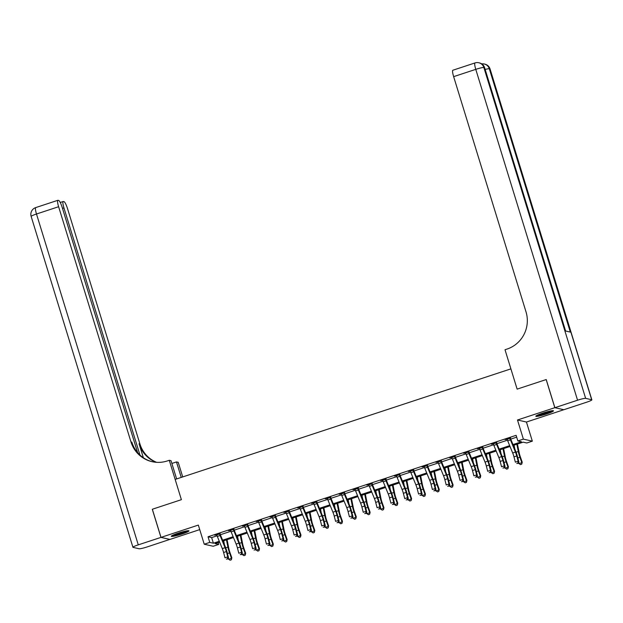<?xml version="1.0" encoding="UTF-8"?>
<svg xmlns="http://www.w3.org/2000/svg" width="623" height="623" viewBox="0 0 623 623"><rect width="100%" height="100%" fill="white"/><g stroke="black" fill="none" stroke-linecap="round" stroke-linejoin="round"><path stroke-width="0.93" d="M182.025 534.004A9.236 0.981 162.9 0 0 188.971 530.858A9.236 0.981 162.9 0 0 178.256 533.14A9.236 0.981 162.9 0 0 171.309 536.286A9.236 0.981 162.9 0 0 182.025 534.004M546.535 413.976A9.236 0.981 162.9 0 0 553.473 410.83A9.236 0.981 162.9 0 0 542.758 413.119A9.236 0.981 162.9 0 0 535.819 416.265A9.236 0.981 162.9 0 0 546.535 413.976M218.151 542.594L218.712 544.432L213.183 546.254L204.227 544.214L209.756 542.392L213.385 543.217L219.296 541.278M137.628 452.633L62.23 207.545A7.102 1.285 71.8 0 0 58.702 200.466L57.986 200.302A7.102 1.285 71.8 0 0 57.846 200.302A7.102 1.285 71.8 0 0 58.617 206.719L36.492 214.008L138.275 544.86L160.952 537.392L152.292 509.264L181.386 499.677L152.355 509.24L161.007 537.376L169.962 539.417L199.734 529.612M563.768 409.708L554.82 407.699L517.487 419.995L523.375 439.122L532.33 441.162L526.801 442.984L523.164 442.159L513.329 445.398M517.487 419.995L526.443 422.036L563.776 409.739M526.443 422.036L532.33 441.162M546.169 379.563L517.129 389.126L546.169 379.563L554.82 407.699M512.986 444.565L521.474 441.777L517.845 440.944L516.109 435.321L208.027 536.769L211.656 537.594L217.069 535.811M220.371 534.729L230.892 531.255M234.193 530.173L244.722 526.708M248.024 525.617L258.553 522.152M261.847 521.069L272.376 517.596M275.678 516.514L286.206 513.048M289.508 511.958L300.037 508.493M303.331 507.402L313.86 503.937M317.162 502.854L327.69 499.389M330.992 498.299L341.513 494.833M344.815 493.743L355.344 490.278M358.646 489.195L369.174 485.73M372.476 484.639L382.997 481.174M386.299 480.084L396.828 476.618M400.13 475.536L410.658 472.07M413.96 470.98L424.481 467.515M427.783 466.425L438.312 462.959M441.614 461.877L452.142 458.403M455.444 457.321L465.965 453.856M469.267 452.765L479.796 449.3M483.098 448.21L493.626 444.744M496.92 443.662L507.449 440.196M510.751 439.106L516.677 437.159M510.556 437.79L505.089 439.589L507.114 439.262M496.733 442.338L491.267 444.144L493.284 443.81M482.903 446.893L477.436 448.692L479.461 448.365M469.072 451.449L463.613 453.248L465.63 452.921M455.249 456.005L449.783 457.804L451.807 457.469M441.419 460.553L435.952 462.352L437.977 462.025M427.588 465.108L422.129 466.907L424.146 466.58M413.765 469.664L408.299 471.463L410.323 471.136A4.143 0.748 71.8 0 0 410.892 472.67L415.884 484.858A5.918 1.067 -108.2 0 1 417.184 488.744L418.57 494.047L421.335 493.136L422.114 493.899L420.727 488.596A8.878 1.604 71.8 0 0 418.788 482.763L413.719 470.381L413.104 470.24A4.143 0.748 71.8 0 0 413.656 471.759L418.648 483.946A5.918 1.067 -108.2 0 1 419.949 487.832L421.335 493.136L421.109 495.051L420.003 495.41L421.109 495.051M399.935 474.212L394.468 476.011L396.493 475.684A4.143 0.748 71.8 0 0 397.061 477.226L402.061 489.413A5.918 1.067 -108.2 0 1 403.354 493.299L404.74 498.602L407.504 497.691L408.291 498.447L406.905 493.143A8.878 1.604 71.8 0 0 404.958 487.318L399.888 474.936L399.273 474.796A4.143 0.748 71.8 0 0 399.834 476.315L404.825 488.502A5.918 1.067 -108.2 0 1 406.118 492.388L407.504 497.691L407.278 499.599L406.173 499.965L407.278 499.599M386.104 478.768L380.645 480.567L382.662 480.24A4.143 0.748 71.8 0 0 383.238 481.781L388.23 493.961A5.918 1.067 -108.2 0 1 389.523 497.847L390.909 503.15L393.681 502.239L394.46 503.002L393.074 497.699A8.878 1.604 71.8 0 0 391.127 491.866L386.058 479.492L385.45 479.352A4.143 0.748 71.8 0 0 386.003 480.87L390.995 493.05A5.918 1.067 -108.2 0 1 392.288 496.936L393.681 502.239L393.456 504.155L392.35 504.521L393.456 504.155M372.281 483.323L366.815 485.122L368.839 484.795A4.143 0.748 71.8 0 0 369.408 486.329L374.4 498.517A5.918 1.067 -108.2 0 1 375.7 502.403L377.086 507.706L379.851 506.795L380.63 507.558L379.243 502.255A8.878 1.604 71.8 0 0 377.304 496.422L372.235 484.04L371.62 483.907A4.143 0.748 71.8 0 0 372.172 485.426L377.164 497.606A5.918 1.067 -108.2 0 1 378.465 501.492L379.851 506.795L379.625 508.711L378.519 509.069L379.625 508.711M358.451 487.871L352.984 489.67L355.009 489.343M344.62 492.427L339.161 494.226L341.178 493.899M330.797 496.983L325.331 498.782L327.355 498.455M316.967 501.531L311.5 503.337L313.525 503.002M303.144 506.086L297.677 507.885L299.694 507.558M289.313 510.642L283.847 512.441L285.871 512.114M275.483 515.198L270.016 516.997L272.041 516.662M261.66 519.746L256.193 521.544L258.21 521.217M247.829 524.301L242.363 526.1L244.387 525.773M233.999 528.857L228.532 530.656L230.557 530.329M220.176 533.405L214.709 535.204L216.726 534.877M152.487 461.775A29.6 28.946 102.8 0 1 131.842 442.12L130.97 441.925A29.6 28.946 102.8 0 0 152.051 461.674A29.6 28.946 102.8 0 0 167.283 460.95L169.269 460.296L181.386 499.677L175.156 479.422L510.899 368.871L517.129 389.126L505.012 349.737L507.005 349.082A29.6 28.946 -77.2 0 0 526.007 311.843L453.645 76.645A7.102 1.285 -108.2 0 1 452.874 70.228L474.999 62.939A7.102 1.285 71.8 0 0 475.77 69.355L453.645 76.645M204.227 544.214L198.34 525.08L161.007 537.376M208.027 536.769L209.756 542.392M517.845 440.944L523.375 439.122M219.631 542.111L215.083 543.606L218.712 544.432M510.019 446.489L499.506 449.954M496.188 451.044L485.675 454.502M482.366 455.592L471.845 459.058M468.535 460.148L458.022 463.613M454.704 464.703L444.191 468.169M440.882 469.259L430.361 472.717M427.051 473.807L416.538 477.273M413.22 478.363L402.707 481.828M399.398 482.918L388.877 486.376M385.567 487.466L375.054 490.932M371.744 492.022L361.223 495.487M357.914 496.578L347.393 500.035M344.083 501.126L333.57 504.591M330.26 505.681L319.739 509.147M316.429 510.237L305.909 513.695M302.599 514.785L292.086 518.25M288.776 519.341L278.255 522.806M274.945 523.896L264.432 527.354M261.115 528.444L250.602 531.91M247.292 533L236.771 536.465M233.461 537.556L222.948 541.021M222.606 540.188L233.119 536.722M236.429 535.632L246.949 532.167M250.259 531.076L260.78 527.619M264.09 526.528L274.603 523.063M277.913 521.973L288.433 518.507M291.743 517.417L302.264 513.959M305.574 512.869L316.087 509.404M319.397 508.313L329.917 504.848M333.227 503.758L343.74 500.3M347.058 499.21L357.571 495.744M360.881 494.654L371.401 491.189M374.711 490.099L385.224 486.633M388.542 485.543L399.055 482.085M402.365 480.995L412.885 477.53M416.195 476.439L426.708 472.974M430.026 471.884L440.539 468.426M443.849 467.336L454.369 463.87M457.679 462.78L468.192 459.315M471.502 458.224L482.023 454.767M485.333 453.676L495.853 450.211M499.163 449.121L509.676 445.655M211.656 537.594L213.385 543.217M515.447 452.072A5.918 1.067 -108.2 0 1 516.74 455.958L518.126 461.261L518.912 462.025L517.526 456.721A8.878 1.604 71.8 0 0 515.579 450.888L510.51 438.514L509.902 438.374A4.143 0.748 71.8 0 0 510.455 439.893L515.447 452.072L512.682 452.983A5.918 1.067 -108.2 0 1 513.975 456.869L515.361 462.173L518.126 461.261L517.9 463.177L516.794 463.535L517.9 463.177M509.902 438.374L507.138 439.285A4.143 0.748 71.8 0 0 507.69 440.804L512.682 452.983M518.219 463.481L518.912 462.025M517.448 444.043L519.232 452.937A5.918 1.067 71.8 0 0 520.314 456.776L522.222 462.196L521.786 464.057L520.517 464.618L519.06 463.598L518.679 462.507M519.06 463.598L521.825 462.687L519.917 457.266A8.878 1.604 -108.2 0 1 518.297 451.511L516.841 444.246M514.878 449.183L514.076 445.157M521.622 464.252L522.222 462.196M501.616 456.628A5.918 1.067 -108.2 0 1 502.917 460.514L504.303 465.817L505.082 466.572L503.695 461.269A8.878 1.604 71.8 0 0 501.756 455.444L496.687 443.062L496.072 442.922A4.143 0.748 71.8 0 0 496.624 444.44L501.616 456.628L498.852 457.539A5.918 1.067 -108.2 0 1 500.152 461.425L501.538 466.728L504.303 465.817L504.077 467.725L502.971 468.091L504.077 467.725M496.072 442.922L493.307 443.833A4.143 0.748 71.8 0 0 493.86 445.352L498.852 457.539M504.389 468.029L505.082 466.572M487.793 461.184A5.918 1.067 -108.2 0 1 489.086 465.07L490.472 470.373L491.259 471.128L489.865 465.825A8.878 1.604 71.8 0 0 487.926 460L482.856 447.618L482.241 447.478A4.143 0.748 71.8 0 0 482.802 448.996L487.793 461.184L485.021 462.095A5.918 1.067 -108.2 0 1 486.322 465.981L487.708 471.284L490.472 470.373L490.246 472.281L489.141 472.647L490.246 472.281M482.241 447.478L479.476 448.389A4.143 0.748 71.8 0 0 480.029 449.907L485.021 462.095M490.558 472.584L491.259 471.128M473.963 465.731A5.918 1.067 -108.2 0 1 475.256 469.617L476.642 474.921L477.428 475.684L476.042 470.381A8.878 1.604 71.8 0 0 474.095 464.548L469.026 452.173L468.418 452.033A4.143 0.748 71.8 0 0 468.971 453.552L473.963 465.731L471.198 466.643A5.918 1.067 -108.2 0 1 472.491 470.529L473.877 475.832L476.642 474.921L476.416 476.836L475.31 477.202L476.416 476.836M468.418 452.033L465.654 452.944A4.143 0.748 71.8 0 0 466.206 454.463L471.198 466.643M476.735 477.14L477.428 475.684M503.625 448.591L505.401 457.492A5.918 1.067 71.8 0 0 506.483 461.324L508.399 466.752L507.955 468.613L506.694 469.174L505.23 468.153L504.848 467.063M505.23 468.153L508.002 467.242L506.086 461.814A8.878 1.604 -108.2 0 1 504.466 456.059L503.01 448.794M501.056 453.739L500.246 449.705M507.8 468.808L508.399 466.752M489.795 453.147L491.578 462.04A5.918 1.067 71.8 0 0 492.653 465.879L494.569 471.3L494.132 473.169L492.863 473.729L491.407 472.701L491.025 471.619M491.407 472.701L494.171 471.79L492.256 466.37A8.878 1.604 -108.2 0 1 490.636 460.615L489.187 453.349M487.225 458.287L486.415 454.26M493.969 473.363L494.569 471.3M475.964 457.703L477.748 466.596A5.918 1.067 71.8 0 0 478.83 470.435L480.738 475.855L480.302 477.716L479.032 478.277L477.576 477.257L477.195 476.174M477.576 477.257L480.341 476.346L478.433 470.926A8.878 1.604 -108.2 0 1 476.813 465.171L475.357 457.905M473.394 462.842L472.592 458.816M480.138 477.919L480.738 475.855M460.132 470.287A5.918 1.067 -108.2 0 1 461.433 474.173L462.819 479.476L463.598 480.24L462.211 474.928A8.878 1.604 71.8 0 0 460.272 469.103L455.203 456.721L454.588 456.581A4.143 0.748 71.8 0 0 455.14 458.1L460.132 470.287L457.368 471.198A5.918 1.067 -108.2 0 1 458.668 475.084L460.054 480.388L462.819 479.476L462.593 481.384L461.487 481.75L462.593 481.384M454.588 456.581L451.823 457.492A4.143 0.748 71.8 0 0 452.376 459.011L457.368 471.198M462.905 481.688L463.598 480.24M462.141 462.258L463.917 471.152A5.918 1.067 71.8 0 0 464.999 474.983L466.915 480.411L466.471 482.272L465.21 482.833L463.753 481.813L463.364 480.722M463.753 481.813L466.518 480.901L464.602 475.474A8.878 1.604 -108.2 0 1 462.982 469.719L461.526 462.453M459.572 467.398L458.762 463.364M466.315 482.467L466.915 480.411M551.464 410.822A7.99 0.849 -17.1 0 1 542.049 414.202A7.99 0.849 -17.1 0 1 537.478 415.128M540.429 413.929A7.398 0.787 162.9 0 0 542.049 413.524A7.398 0.787 162.9 0 0 548.349 411.492M536.785 415.463A9.174 0.973 162.9 0 0 541.706 414.427A9.174 0.973 162.9 0 0 552.219 410.713M186.955 530.843A7.99 0.849 -17.1 0 1 185.015 531.762A7.99 0.849 -17.1 0 1 172.968 535.149M175.92 533.95A7.398 0.787 162.9 0 0 183.84 531.512M172.283 535.492A9.174 0.973 162.9 0 0 185.779 531.629A9.174 0.973 162.9 0 0 187.718 530.741M554.883 407.683L563.831 409.724L586.508 402.256A7.102 0.755 162.9 0 0 591.85 399.834A7.102 0.755 162.9 0 0 591.694 399.74L585.643 398.362A7.102 0.755 162.9 0 0 577.56 400.215L554.883 407.683L546.223 379.547M577.56 400.215L475.77 69.355A7.102 0.755 -17.1 0 1 483.861 67.502L484.468 67.642L565.482 330.977L570.318 332.082L489.304 68.74L489.912 68.88A7.102 0.755 -17.1 0 1 490.067 68.982L591.85 399.834M181.238 477.42L176.473 461.931L171.878 463.45M176.473 461.931L178.225 462.336L182.718 476.938M169.269 460.296L171.029 460.693L176.636 478.939M139.973 455.063L63.951 207.934A7.102 1.285 71.8 0 1 63.18 201.517A7.102 1.285 71.8 0 1 63.328 201.517L64.037 201.681A7.102 1.285 71.8 0 1 67.564 208.76L139.926 443.965A29.6 28.946 102.8 0 0 156.607 462.336M156.155 462.305A29.6 28.946 102.8 0 1 139.054 443.763L143.352 457.726M138.275 544.86A7.102 0.755 162.9 0 0 132.933 547.282A7.102 0.755 162.9 0 0 133.088 547.376L139.139 548.762A7.102 0.755 162.9 0 0 147.23 546.901L169.892 539.401M160.952 537.392L169.908 539.432M130.97 441.925L58.617 206.719M446.309 474.843A5.918 1.067 -108.2 0 1 447.602 478.729L448.988 484.032L449.775 484.787L448.389 479.484A8.878 1.604 71.8 0 0 446.442 473.659L441.372 461.277L440.757 461.137A4.143 0.748 71.8 0 0 441.318 462.655L446.309 474.843L443.545 475.754A5.918 1.067 -108.2 0 1 444.838 479.64L446.224 484.943L448.988 484.032L448.762 485.94L447.657 486.306L448.762 485.94M440.757 461.137L437.992 462.048A4.143 0.748 71.8 0 0 438.545 463.567L443.545 475.754M449.074 486.244L449.775 484.787M432.479 479.391A5.918 1.067 -108.2 0 1 433.772 483.277L435.166 488.58L435.944 489.343L434.558 484.04A8.878 1.604 71.8 0 0 432.611 478.207L427.542 465.833L426.934 465.693A4.143 0.748 71.8 0 0 427.487 467.211L432.479 479.391L429.714 480.302A5.918 1.067 -108.2 0 1 431.007 484.188L432.393 489.491L435.166 488.58L434.94 490.496L433.826 490.862L434.94 490.496M426.934 465.693L424.17 466.604A4.143 0.748 71.8 0 0 424.722 468.122L429.714 480.302M435.251 490.799L435.944 489.343M413.104 470.24L410.339 471.152M421.421 495.355L422.114 493.899M399.273 474.796L396.508 475.707M407.59 499.903L408.291 498.447M385.45 479.352L382.686 480.263M393.767 504.459L394.46 503.002M448.311 466.806L450.094 475.699A5.918 1.067 71.8 0 0 451.169 479.539L453.085 484.967L452.648 486.828L451.379 487.388L449.923 486.361L449.541 485.278M449.923 486.361L452.687 485.457L450.772 480.029A8.878 1.604 -108.2 0 1 449.152 474.274L447.703 467.009M445.741 471.946L444.939 467.92M452.485 487.022L453.085 484.967M434.488 471.362L436.264 480.255A5.918 1.067 71.8 0 0 437.346 484.094L439.254 489.514L438.818 491.376L437.548 491.936L436.092 490.916L435.711 489.834M436.092 490.916L438.857 490.005L436.949 484.585A8.878 1.604 -108.2 0 1 435.329 478.83L433.873 471.564M431.91 476.502L431.108 472.475M438.654 491.578L439.254 489.514M420.657 475.917L422.433 484.811A5.918 1.067 71.8 0 0 423.515 488.642L425.431 494.07L424.987 495.931L423.726 496.492L422.269 495.472L421.88 494.382M422.269 495.472L425.034 494.561L423.118 489.141A8.878 1.604 -108.2 0 1 421.498 483.386L420.042 476.112M418.088 481.057L417.278 477.023M424.831 496.126L425.431 494.07M406.827 480.465L408.61 489.367A5.918 1.067 71.8 0 0 409.693 493.198L411.601 498.626L411.164 500.487L409.895 501.048L408.439 500.028L408.057 498.937M408.439 500.028L411.203 499.116L409.288 493.689A8.878 1.604 -108.2 0 1 407.668 487.934L406.219 480.668M404.257 485.605L403.455 481.579M411.001 500.682L411.601 498.626M393.004 485.021L394.78 493.914A5.918 1.067 71.8 0 0 395.862 497.754L397.77 503.174L397.334 505.035L396.064 505.596L394.608 504.575L394.227 503.493M394.608 504.575L397.373 503.664L395.465 498.244A8.878 1.604 -108.2 0 1 393.845 492.489L392.389 485.224M390.426 490.161L389.624 486.135M397.178 505.237L397.77 503.174M371.62 483.907L368.855 484.819M379.937 509.014L380.63 507.558M379.173 489.577L380.957 498.47A5.918 1.067 71.8 0 0 382.031 502.309L383.947 507.729L383.503 509.591L382.242 510.151L380.785 509.131L380.396 508.041M380.785 509.131L383.55 508.22L381.634 502.8A8.878 1.604 -108.2 0 1 380.014 497.045L378.558 489.779M376.604 494.717L375.794 490.683M383.347 509.785L383.947 507.729M363.341 502.161A5.918 1.067 -108.2 0 1 364.634 506.047L366.02 511.351L366.807 512.106L365.421 506.803A8.878 1.604 71.8 0 0 363.474 500.978L358.404 488.596L357.797 488.455A4.143 0.748 71.8 0 0 358.35 489.974L363.341 502.161L360.577 503.073A5.918 1.067 -108.2 0 1 361.87 506.958L363.256 512.262L366.02 511.351L365.794 513.259L364.689 513.625L365.794 513.259M357.797 488.455L355.024 489.367A4.143 0.748 71.8 0 0 355.585 490.885L360.577 503.073M366.106 513.562L366.807 512.106M365.343 494.125L367.126 503.026A5.918 1.067 71.8 0 0 368.209 506.857L370.117 512.285L369.68 514.146L368.411 514.707L366.955 513.687L366.573 512.597M366.955 513.687L369.719 512.776L367.811 507.348A8.878 1.604 -108.2 0 1 366.184 501.593L364.735 494.327M362.773 499.272L361.971 495.238M369.517 514.341L370.117 512.285M349.511 506.709A5.918 1.067 -108.2 0 1 350.811 510.595L352.197 515.906L352.976 516.662L351.59 511.358A8.878 1.604 71.8 0 0 349.643 505.533L344.581 493.151L343.966 493.011A4.143 0.748 71.8 0 0 344.519 494.53L349.511 506.709L346.746 507.62A5.918 1.067 -108.2 0 1 348.039 511.506L349.433 516.81L352.197 515.906L351.972 517.814L350.866 518.18L351.972 517.814M343.966 493.011L341.202 493.922A4.143 0.748 71.8 0 0 341.754 495.441L346.746 507.62M352.283 518.118L352.976 516.662M351.52 498.68L353.296 507.574A5.918 1.067 71.8 0 0 354.378 511.413L356.294 516.833L355.85 518.702L354.588 519.263L353.124 518.235L352.743 517.152M353.124 518.235L355.889 517.324L353.981 511.904A8.878 1.604 -108.2 0 1 352.361 506.149L350.905 498.883M348.95 503.82L348.14 499.794M355.694 518.897L356.294 516.833M335.68 511.265A5.918 1.067 -108.2 0 1 336.981 515.151L338.367 520.454L339.146 521.217L337.759 515.914A8.878 1.604 71.8 0 0 335.82 510.081L330.751 497.707L330.135 497.567A4.143 0.748 71.8 0 0 330.688 499.085L335.68 511.265L332.916 512.176A5.918 1.067 -108.2 0 1 334.216 516.062L335.602 521.365L338.367 520.454L338.141 522.37L337.035 522.728L338.141 522.37M330.135 497.567L327.371 498.478A4.143 0.748 71.8 0 0 327.924 499.996L332.916 512.176M338.453 522.674L339.146 521.217M337.689 503.236L339.473 512.129A5.918 1.067 71.8 0 0 340.547 515.969L342.463 521.389L342.019 523.25L340.758 523.811L339.301 522.79L338.912 521.7M339.301 522.79L342.066 521.879L340.15 516.459A8.878 1.604 -108.2 0 1 338.53 510.704L337.074 503.439M335.119 508.376L334.31 504.35M341.863 523.445L342.463 521.389M321.857 515.821A5.918 1.067 -108.2 0 1 323.15 519.707L324.536 525.01L325.323 525.765L323.937 520.462A8.878 1.604 71.8 0 0 321.99 514.637L316.92 502.255L316.313 502.115A4.143 0.748 71.8 0 0 316.866 503.633L321.857 515.821L319.093 516.732A5.918 1.067 -108.2 0 1 320.386 520.618L321.772 525.921L324.536 525.01L324.31 526.918L323.205 527.284L324.31 526.918M316.313 502.115L313.54 503.026A4.143 0.748 71.8 0 0 314.101 504.544L319.093 516.732M324.63 527.222L325.323 525.765M323.859 507.784L325.642 516.685A5.918 1.067 71.8 0 0 326.725 520.517L328.633 525.944L328.196 527.806L326.927 528.366L325.471 527.346L325.089 526.256M325.471 527.346L328.235 526.435L326.327 521.007A8.878 1.604 -108.2 0 1 324.708 515.252L323.251 507.986M321.289 512.931L320.487 508.898M328.033 528L328.633 525.944M308.027 520.376A5.918 1.067 -108.2 0 1 309.327 524.262L310.713 529.566L311.492 530.321L310.106 525.018A8.878 1.604 71.8 0 0 308.159 519.193L303.097 506.81L302.482 506.67A4.143 0.748 71.8 0 0 303.035 508.189L308.027 520.376L305.262 521.28A5.918 1.067 -108.2 0 1 306.555 525.166L307.949 530.477L310.713 529.566L310.488 531.474L309.382 531.84L310.488 531.474M302.482 506.67L299.718 507.581A4.143 0.748 71.8 0 0 300.27 509.1L305.262 521.28M310.799 531.777L311.492 530.321M310.036 512.34L311.812 521.233A5.918 1.067 71.8 0 0 312.894 525.072L314.81 530.492L314.366 532.361L313.104 532.922L311.64 531.894L311.259 530.812M311.64 531.894L314.413 530.983L312.497 525.563A8.878 1.604 -108.2 0 1 310.877 519.808L309.421 512.542M307.466 517.479L306.656 513.453M314.21 532.556L314.81 530.492M294.204 524.924A5.918 1.067 -108.2 0 1 295.497 528.81L296.883 534.113L297.669 534.877L296.275 529.573A8.878 1.604 71.8 0 0 294.336 523.741L289.267 511.366L288.651 511.226A4.143 0.748 71.8 0 0 289.204 512.745L294.204 524.924L291.432 525.835A5.918 1.067 -108.2 0 1 292.732 529.721L294.118 535.025L296.883 534.113L296.657 536.029L295.551 536.395L296.657 536.029M288.651 511.226L285.887 512.137A4.143 0.748 71.8 0 0 286.44 513.656L291.432 525.835M296.969 536.333L297.669 534.877M280.373 529.48A5.918 1.067 -108.2 0 1 281.666 533.366L283.052 538.669L283.839 539.432L282.453 534.121A8.878 1.604 71.8 0 0 280.506 528.296L275.436 515.914L274.829 515.774A4.143 0.748 71.8 0 0 275.382 517.292L280.373 529.48L277.609 530.391A5.918 1.067 -108.2 0 1 278.902 534.277L280.288 539.58L283.052 538.669L282.826 540.577L281.721 540.943L282.826 540.577M274.829 515.774L272.056 516.685A4.143 0.748 71.8 0 0 272.617 518.204L277.609 530.391M283.146 540.881L283.839 539.432M266.543 534.036A5.918 1.067 -108.2 0 1 267.843 537.922L269.229 543.225L270.008 543.98L268.622 538.677A8.878 1.604 71.8 0 0 266.675 532.852L261.613 520.47L260.998 520.33A4.143 0.748 71.8 0 0 261.551 521.848L266.543 534.036L263.778 534.947A5.918 1.067 -108.2 0 1 265.079 538.833L266.465 544.136L269.229 543.225L269.004 545.133L267.898 545.499L269.004 545.133M260.998 520.33L258.234 521.241A4.143 0.748 71.8 0 0 258.786 522.759L263.778 534.947M269.315 545.437L270.008 543.98M252.72 538.584A5.918 1.067 -108.2 0 1 254.013 542.469L255.399 547.773L256.185 548.536L254.791 543.233A8.878 1.604 71.8 0 0 252.852 537.4L247.783 525.025L247.167 524.885A4.143 0.748 71.8 0 0 247.72 526.404L252.72 538.584L249.948 539.495A5.918 1.067 -108.2 0 1 251.248 543.381L252.634 548.684L255.399 547.773L255.173 549.688L254.067 550.054L255.173 549.688M247.167 524.885L244.403 525.796A4.143 0.748 71.8 0 0 244.956 527.315L249.948 539.495M255.485 549.992L256.185 548.536M238.889 543.139A5.918 1.067 -108.2 0 1 240.182 547.025L241.568 552.328L242.355 553.092L240.969 547.788A8.878 1.604 71.8 0 0 239.022 541.955L233.952 529.573L233.345 529.433A4.143 0.748 71.8 0 0 233.898 530.952L238.889 543.139L236.125 544.05A5.918 1.067 -108.2 0 1 237.418 547.936L238.804 553.24L241.568 552.328L241.342 554.236L240.237 554.602L241.662 554.548L241.342 554.236M233.345 529.433L230.58 530.344A4.143 0.748 71.8 0 0 231.133 531.863L236.125 544.05M241.662 554.548L242.355 553.092M225.059 547.695A5.918 1.067 -108.2 0 1 226.359 551.581L227.745 556.884L228.524 557.64L227.138 552.336A8.878 1.604 71.8 0 0 225.199 546.511L220.129 534.129L219.514 533.989A4.143 0.748 71.8 0 0 220.067 535.507L225.059 547.695L222.294 548.606A5.918 1.067 -108.2 0 1 223.595 552.492L224.981 557.795L227.745 556.884L227.52 558.792L226.414 559.158L227.52 558.792M219.514 533.989L216.749 534.9A4.143 0.748 71.8 0 0 217.302 536.419L222.294 548.606M227.831 559.096L228.524 557.64M296.205 516.895L297.989 525.789A5.918 1.067 71.8 0 0 299.063 529.628L300.979 535.048L300.535 536.909L299.274 537.47L297.817 536.45L297.436 535.367M297.817 536.45L300.582 535.539L298.666 530.118A8.878 1.604 -108.2 0 1 297.046 524.364L295.598 517.098M293.635 522.035L292.826 518.009M300.379 537.112L300.979 535.048M282.375 521.451L284.158 530.344A5.918 1.067 71.8 0 0 285.241 534.176L287.148 539.604L286.712 541.465L285.443 542.026L283.987 541.005L283.605 539.915M283.987 541.005L286.751 540.094L284.843 534.666A8.878 1.604 -108.2 0 1 283.224 528.911L281.767 521.646M279.805 526.591L279.003 522.557M286.549 541.66L287.148 539.604M268.552 525.999L270.327 534.892A5.918 1.067 71.8 0 0 271.41 538.731L273.326 544.159L272.882 546.021L271.62 546.581L270.156 545.553L269.775 544.471M270.156 545.553L272.929 544.65L271.013 539.222A8.878 1.604 -108.2 0 1 269.393 533.467L267.937 526.201M265.982 531.139L265.172 527.113M272.726 546.215L273.326 544.159M254.721 530.555L256.505 539.448A5.918 1.067 71.8 0 0 257.579 543.287L259.495 548.707L259.051 550.568L257.79 551.129L256.333 550.109L255.952 549.027M256.333 550.109L259.098 549.198L257.182 543.778A8.878 1.604 -108.2 0 1 255.562 538.023L254.114 530.757M252.151 535.694L251.342 531.668M258.895 550.771L259.495 548.707M240.891 535.11L242.674 544.004A5.918 1.067 71.8 0 0 243.757 547.835L245.664 553.263L245.228 555.124L243.959 555.685L242.503 554.665L242.121 553.574M242.503 554.665L245.267 553.754L243.359 548.326A8.878 1.604 -108.2 0 1 241.74 542.571L240.283 535.305M238.321 540.25L237.519 536.216M245.065 555.319L245.664 553.263M227.068 539.658L228.843 548.559A5.918 1.067 71.8 0 0 229.926 552.391L231.842 557.819L231.398 559.68L230.136 560.241L228.68 559.22L228.291 558.13M228.68 559.22L231.445 558.309L229.529 552.881A8.878 1.604 -108.2 0 1 227.909 547.126L226.453 539.861M224.498 544.798L223.688 540.772M231.242 559.875L231.842 557.819M516.74 455.958L513.975 456.869M510.455 439.893L507.69 440.804M517.845 457.944L519.917 457.266M516.101 452.228L518.297 451.511M502.917 460.514L500.152 461.425M496.624 444.44L493.86 445.352M489.086 465.07L486.322 465.981M482.802 448.996L480.029 449.907M475.256 469.617L472.491 470.529M468.971 453.552L466.206 454.463M504.015 462.5L506.086 461.814M502.278 456.784L504.466 456.059M490.192 467.055L492.256 466.37M488.448 461.339L490.636 460.615M476.361 471.603L478.433 470.926M474.617 465.887L476.813 465.171M461.433 474.173L458.668 475.084M455.14 458.1L452.376 459.011M462.531 476.159L464.602 475.474M460.794 470.443L462.982 469.719M591.694 399.74L489.912 68.88A7.102 6.946 -77.2 0 0 484.85 64.138L484.25 64.005A7.102 6.946 102.8 0 1 489.304 68.74A7.102 0.755 -17.1 0 0 485.146 69.441M565.614 331.008L484.624 67.736A7.102 0.755 -17.1 0 0 484.468 67.642A7.102 6.946 -77.2 0 0 479.406 62.9L478.807 62.759A7.102 6.946 102.8 0 1 483.861 67.502L585.643 398.362M139.054 443.763L139.926 443.965M63.951 207.934L62.502 208.417M36.492 214.008A7.102 1.285 -108.2 0 1 35.721 207.591A7.102 7.102 0 0 0 31.15 216.422A7.102 0.755 -17.1 0 1 36.492 214.008M447.602 478.729L444.838 479.64M441.318 462.655L438.545 463.567M433.772 483.277L431.007 484.188M427.487 467.211L424.722 468.122M418.648 483.946L415.884 484.858M419.949 487.832L417.184 488.744M413.656 471.759L410.892 472.67M404.825 488.502L402.061 489.413M406.118 492.388L403.354 493.299M399.834 476.315L397.061 477.226M390.995 493.05L388.23 493.961M392.288 496.936L389.523 497.847M386.003 480.87L383.238 481.781M448.708 480.715L450.772 480.029M446.964 474.999L449.152 474.274M434.877 485.262L436.949 484.585M433.133 479.546L435.329 478.83M421.047 489.818L423.118 489.141M419.31 484.102L421.498 483.386M407.224 494.374L409.288 493.689M405.48 488.658L407.668 487.934M393.393 498.922L395.465 498.244M391.649 493.214L393.845 492.489M377.164 497.606L374.4 498.517M378.465 501.492L375.7 502.403M372.172 485.426L369.408 486.329M379.563 503.477L381.634 502.8M377.826 497.761L380.014 497.045M364.634 506.047L361.87 506.958M358.35 489.974L355.585 490.885M365.74 508.033L367.811 507.348M363.996 502.317L366.184 501.593M350.811 510.595L348.039 511.506M344.519 494.53L341.754 495.441M351.909 512.581L353.981 511.904M350.165 506.873L352.361 506.149M336.981 515.151L334.216 516.062M330.688 499.085L327.924 499.996M338.087 517.137L340.15 516.459M336.342 511.421L338.53 510.704M323.15 519.707L320.386 520.618M316.866 503.633L314.101 504.544M324.256 521.692L326.327 521.007M322.512 515.976L324.708 515.252M309.327 524.262L306.555 525.166M303.035 508.189L300.27 509.1M310.425 526.248L312.497 525.563M308.689 520.532L310.877 519.808M295.497 528.81L292.732 529.721M289.204 512.745L286.44 513.656M281.666 533.366L278.902 534.277M275.382 517.292L272.617 518.204M267.843 537.922L265.079 538.833M261.551 521.848L258.786 522.759M254.013 542.469L251.248 543.381M247.72 526.404L244.956 527.315M240.182 547.025L237.418 547.936M233.898 530.952L231.133 531.863M226.359 551.581L223.595 552.492M220.067 535.507L217.302 536.419M296.603 530.796L298.666 530.118M294.858 525.08L297.046 524.364M282.772 535.352L284.843 534.666M281.028 529.636L283.224 528.911M268.941 539.907L271.013 539.222M267.205 534.191L269.393 533.467M255.119 544.455L257.182 543.778M253.374 538.739L255.562 538.023M241.288 549.011L243.359 548.326M239.544 543.295L241.74 542.571M227.457 553.567L229.529 552.881M225.721 547.851L227.909 547.126M484.624 67.736A7.102 7.102 0 0 0 479.406 62.9M478.807 62.759A7.102 7.102 0 0 0 474.999 62.939M490.067 68.982A7.102 7.102 0 0 0 484.85 64.138M484.25 64.005A7.102 7.102 0 0 0 481.727 63.889M63.18 201.517L60.244 202.491M57.846 200.302L35.721 207.591M31.15 216.422L132.933 547.282"/></g></svg>
